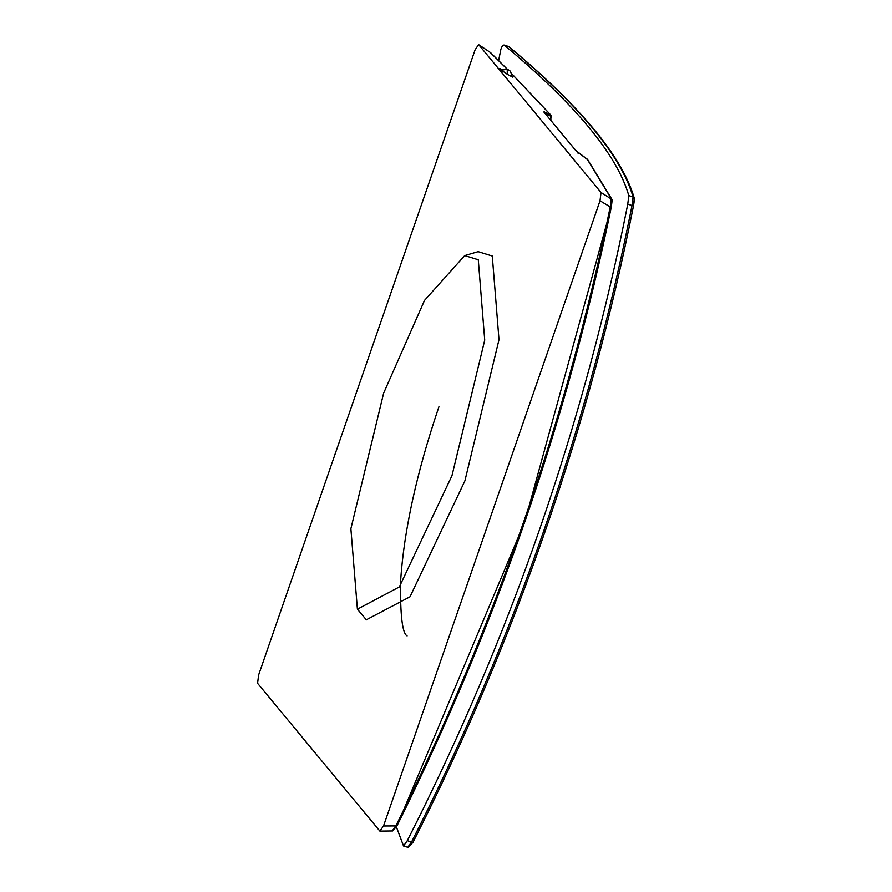 <?xml version="1.0" encoding="UTF-8"?>
<svg xmlns="http://www.w3.org/2000/svg" width="892" height="892" viewBox="0 0 892 892"><rect width="100%" height="100%" fill="white"/><g stroke="black" fill="none" stroke-linecap="round" stroke-linejoin="round"><path stroke-width="1.34" d="M578.116 153.368L577.904 152.264L578.116 153.368L577.904 152.264L587.806 159.858M550.944 115.403L551.211 116.629L550.409 114.7L543.83 111.968L575.574 150.313L587.583 159.478L611.979 199.451L601.018 192.494L478.725 44.723L490.511 52.572L507.158 69.085M550.687 120.108L551.066 116.339L545.168 113.563L544.51 111.913M392.346 830.753L395.981 825.635L396.929 825.925L392.67 830.954L379.88 831.11L383.515 825.992L396.929 825.925L524.875 521.552L611.343 206.754M502.363 69.665L499.765 68.55L501.438 70.2L507.581 74.471L512.621 77.069L511.584 75.931M396.929 825.947C496.041 626.541 567.513 420.121 611.366 206.721L610.239 206.888L611.254 198.593L587.081 159.01M601.018 192.494L600.015 200.789L383.515 825.992M550.409 114.7L511.45 73.49M512.554 77.102L511.54 76.21M507.069 69.063L489.898 52.126M379.88 831.11L257.587 683.328L258.591 675.043L475.09 49.841L478.591 44.6L490.511 52.572M508.328 46.429L503.958 45.013L502.352 45.905L500.947 49.071L498.606 60.544M509.232 46.93L509.254 46.941C544.655 76.389 572.842 103.773 593.793 129.072L592.935 128.493C572.095 103.316 543.997 76.021 508.652 46.629L503.991 45.024M366.322 619.795L410.019 596.793L464.888 480.899L498.996 339.696L492.284 256.026L478.145 251.667L464.71 255.58L424.525 300.403L383.638 393.138L350.879 528.733L357.402 609.18L399.293 586.981L451.965 475.704L484.724 340.12L478.279 259.773L464.71 255.58M611.366 206.676L612.102 200.589M575.998 150.692L543.83 111.968M504.359 45.224C539.738 74.638 567.858 101.944 588.709 127.132C609.548 152.309 622.906 175.133 628.804 195.593L627.767 204.156C605.969 314.14 576.633 422.407 539.749 528.956C502.798 635.628 458.644 739.546 407.276 840.699L403.53 845.984L396.405 826.962M407.276 840.699L412.974 842.36L408.001 847.344L403.53 845.984M412.974 842.327C464.331 741.107 508.496 637.122 545.458 530.394L543.986 530.227C507.046 636.877 462.915 740.773 411.602 841.914L407.845 847.188M634.335 200.41L633.576 205.428C611.734 315.467 582.364 423.789 545.458 530.394L545.458 530.428C582.364 423.823 611.734 315.5 633.576 205.461L632.027 205.517L633.075 196.965L634.346 199.15M593.793 129.072C614.744 154.361 628.247 177.419 634.301 198.247L633.576 205.461M575.574 150.313L577.904 152.264M395.981 825.635C494.993 626.374 566.42 420.121 610.239 206.888L600.015 200.789M507.225 74.248L507.247 69.108L510.191 71.048L511.595 74.237L511.428 76.701M592.935 128.493C613.763 153.669 627.143 176.493 633.075 196.965L628.804 195.593M627.767 204.156L632.027 205.517C610.206 315.467 580.859 423.711 543.986 530.227M550.899 120.364L550.788 115.012L511.428 73.389M611.366 206.721L611.979 199.462M501.516 70.256L507.247 69.108M545.458 530.428C508.496 637.156 464.331 741.129 412.974 842.36M438.931 406.774C416.787 472.124 404.009 530.216 400.597 581.049C400.151 615.023 402.314 633.309 407.109 635.929M366.4 619.895L357.402 609.18"/></g></svg>
